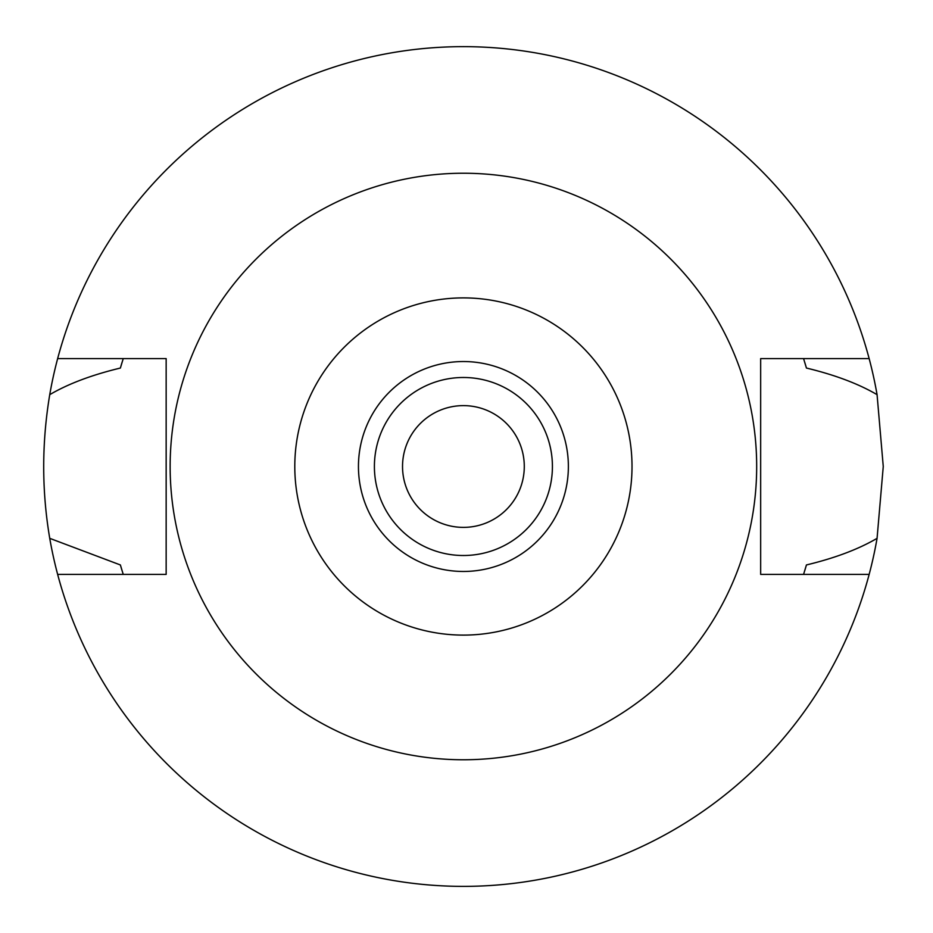 <?xml version="1.0" encoding="UTF-8"?>
<svg xmlns="http://www.w3.org/2000/svg" width="933" height="933" viewBox="0 0 933 933"><rect width="100%" height="100%" fill="white"/><g stroke="black" fill="none" stroke-linecap="round" stroke-linejoin="round"><path stroke-width="1.4" d="M463.409 571.462A104.963 104.963 0 0 0 568.372 466.5A104.963 104.963 0 0 0 463.409 361.538A104.963 104.963 0 0 0 358.447 466.5A104.963 104.963 0 0 0 463.409 571.462M463.409 555.508A89.008 89.008 0 0 0 552.418 466.5A89.008 89.008 0 0 0 463.409 377.492A89.008 89.008 0 0 0 374.401 466.5A89.008 89.008 0 0 0 463.409 555.508M463.409 527.378A60.878 60.878 0 0 0 524.288 466.5A60.878 60.878 0 0 0 463.409 405.622A60.878 60.878 0 0 0 402.531 466.5A60.878 60.878 0 0 0 463.409 527.378M803.931 573.259A356.873 356.873 0 0 1 803.57 574.401L806.427 564.955C834.907 558.109 858.442 549.234 877.067 538.341A419.85 419.85 0 0 1 49.741 538.341L120.38 564.955A356.873 356.873 0 0 0 122.025 570.518M869.148 574.401L760.663 574.401L760.663 358.599L869.148 358.599A419.85 419.85 0 0 1 877.067 394.659C858.512 383.79 834.965 374.914 806.427 368.045L803.57 358.599A356.873 356.873 0 0 1 803.931 359.741M877.067 538.341L883.259 466.5L877.067 394.659M804.782 570.518A356.873 356.873 0 0 0 806.427 564.955M122.876 573.259A356.873 356.873 0 0 0 123.238 574.401L120.38 564.955M122.876 359.741A356.873 356.873 0 0 1 123.238 358.599L120.38 368.045C91.819 374.926 68.272 383.79 49.741 394.659C41.693 442.953 41.693 490.84 49.741 538.341M49.741 394.659A419.85 419.85 0 0 1 869.148 358.599M122.025 362.482A356.873 356.873 0 0 0 120.38 368.045M806.427 368.045A356.873 356.873 0 0 0 804.782 362.482M57.659 574.401L166.156 574.401L166.156 358.599L57.659 358.599M463.409 173.235A293.265 293.265 0 0 1 756.675 466.5A293.265 293.265 0 0 1 463.409 759.765A293.265 293.265 0 0 1 170.144 466.5A293.265 293.265 0 0 1 463.409 173.235M463.409 635.105A168.605 168.605 0 0 1 294.793 466.5A168.605 168.605 0 0 1 463.409 297.895A168.605 168.605 0 0 1 632.014 466.5A168.605 168.605 0 0 1 463.409 635.105"/></g></svg>
